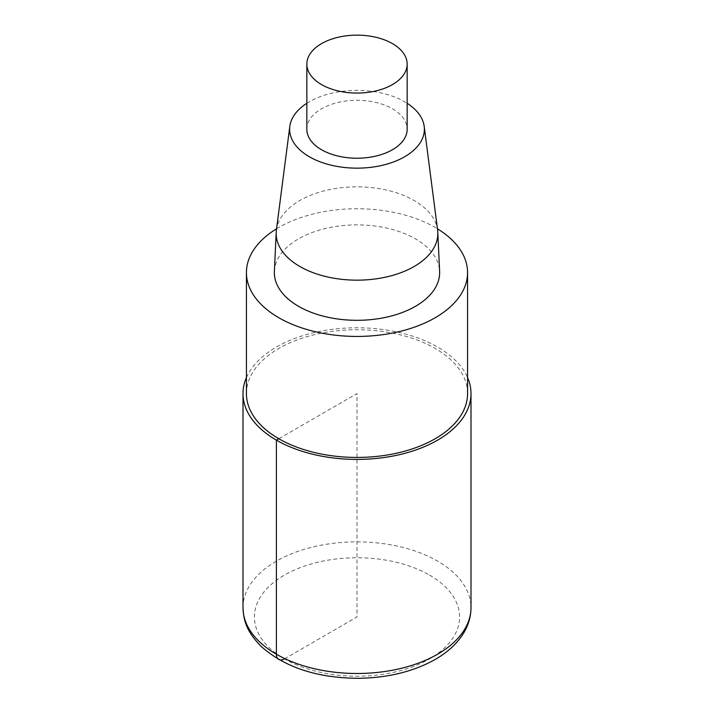 <?xml version="1.0" encoding="UTF-8"?>
<svg xmlns="http://www.w3.org/2000/svg" width="714" height="714" viewBox="0 0 714 714"><rect width="100%" height="100%" fill="white"/><g stroke="black" fill="none" stroke-linecap="round" stroke-linejoin="round"><path stroke-width="0.54" stroke-dasharray="3.57 2.68" d="M276.559 228.792A110.572 63.841 180 0 1 435.192 227.454A110.572 63.841 180 0 1 437.441 228.792M246.428 393.592A110.572 63.841 180 0 1 314.687 334.616A110.572 63.841 180 0 1 435.192 348.45A110.572 63.841 180 0 1 467.572 393.592M274.381 271.302A82.645 47.713 180 0 1 326.405 228.266A82.645 47.713 180 0 1 415.441 238.851A82.645 47.713 180 0 1 439.619 271.311M306.841 103.289A67.375 38.895 180 0 1 404.642 101.754A67.375 38.895 180 0 1 407.158 103.289M276.398 230.024A80.825 46.66 180 0 1 328.877 189.754A80.825 46.66 180 0 1 414.147 200.509A80.825 46.66 180 0 1 437.602 230.024M306.841 129.252A50.159 28.962 180 0 1 337.811 102.504A50.159 28.962 180 0 1 392.468 108.778A50.159 28.962 180 0 1 407.158 129.261M246.428 377.599A113.999 65.813 180 0 1 326.601 330.163A113.999 65.813 180 0 1 437.611 347.058A113.999 65.813 180 0 1 467.572 377.599M284.458 658.861L357 616.976L357 393.592L278.808 438.735M243.001 607.668A113.999 65.813 180 0 1 313.384 546.87A113.999 65.813 180 0 1 437.611 561.133A113.999 65.813 180 0 1 470.999 607.676M429.542 575.1A102.593 59.235 180 0 1 383.552 674.194A102.593 59.235 180 0 1 257.897 601.652A102.593 59.235 180 0 1 429.542 575.1"/><path stroke-width="1.07" d="M437.441 228.792A110.572 63.841 180 0 1 467.572 272.596A110.572 63.841 180 0 1 356.991 336.437A110.572 63.841 180 0 1 246.428 272.587A110.572 63.841 180 0 1 276.559 228.792M467.572 272.596L467.572 393.592A110.572 63.841 180 0 1 356.991 457.433A110.572 63.841 180 0 1 246.428 393.592L246.428 272.596M407.158 103.289A67.375 38.895 180 0 1 424.187 126.36L437.602 230.024A80.825 46.66 180 0 1 437.789 232.246L439.619 271.311A82.645 47.713 180 0 1 357 320.309A82.645 47.713 180 0 1 274.381 271.302L276.211 232.246A80.825 46.66 180 0 1 276.398 230.024L289.813 126.36A67.375 38.895 180 0 1 306.841 103.289M424.187 126.36A67.375 38.895 180 0 1 357 168.156A67.375 38.895 180 0 1 289.813 126.36M437.789 232.246A80.825 46.66 180 0 1 357 280.165A80.825 46.66 180 0 1 276.211 232.246M392.468 43.625A50.159 28.962 180 0 1 407.158 64.099A50.159 28.962 180 0 1 357 93.061A50.159 28.962 180 0 1 306.841 64.099A50.159 28.962 180 0 1 337.811 37.351A50.159 28.962 180 0 1 392.468 43.625M407.158 129.261A50.159 28.962 180 0 1 357 158.213A50.159 28.962 180 0 1 306.841 129.252L306.841 64.099M467.572 377.599A113.999 65.813 180 0 1 470.999 393.592A113.999 65.813 180 0 1 356.991 459.405A113.999 65.813 180 0 1 243.001 393.592A113.999 65.813 180 0 1 246.428 377.599M278.808 438.735L276.389 440.136L276.389 654.211A11.397 6.578 120 0 0 284.458 658.861M470.999 393.592L470.999 607.676A113.999 65.813 180 0 1 356.991 673.489A113.999 65.813 180 0 1 243.001 607.668L243.001 393.592M407.158 64.099L407.158 129.252M470.999 607.676C470.937 616.691 468.42 625.268 463.44 633.389C457.049 643.6 447.678 652.266 435.335 659.379C413.549 671.597 387.889 677.907 358.339 678.3C317.159 678.023 284.761 667.385 261.137 646.375C246.741 631.694 243.563 620.859 243.001 607.676"/></g></svg>
